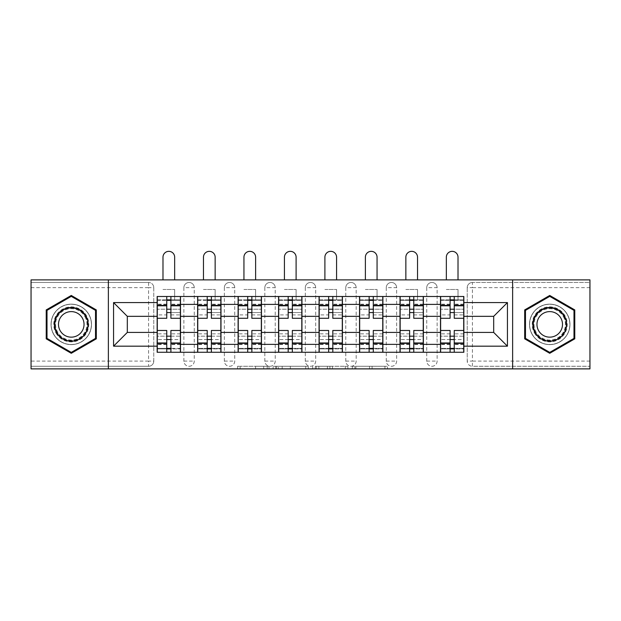 <?xml version="1.0" encoding="UTF-8"?>
<svg xmlns="http://www.w3.org/2000/svg" width="621" height="621" viewBox="0 0 621 621"><rect width="100%" height="100%" fill="white"/><g stroke="black" fill="none" stroke-linecap="round" stroke-linejoin="round"><path stroke-width="0.47" stroke-dasharray="3.1 2.33" d="M268.986 368.882L240.141 368.882L268.986 368.882L268.986 366.281L255.549 366.281L255.549 368.882L255.549 366.281L268.986 366.281L268.986 368.882L268.986 366.281L255.549 366.281L255.549 368.882L255.549 366.281L268.986 366.281L240.141 366.281L268.986 366.281M426.743 287.663A5.193 5.193 0 0 1 431.929 282.477A5.193 5.193 0 0 1 437.122 287.663A5.193 5.193 0 0 0 431.929 282.477A5.193 5.193 0 0 0 426.743 287.663L426.743 361.096A5.193 5.193 0 0 0 431.929 366.281A5.193 5.193 0 0 0 437.122 361.096L437.122 287.663A5.193 5.193 0 0 0 431.929 282.477A5.193 5.193 0 0 0 426.743 287.663L426.743 361.096A5.193 5.193 0 0 0 431.929 366.281A5.193 5.193 0 0 0 437.122 361.096L437.122 287.663L426.743 287.663M386.262 287.663A5.193 5.193 0 0 1 391.455 282.477A5.193 5.193 0 0 1 396.64 287.663A5.193 5.193 0 0 0 391.455 282.477A5.193 5.193 0 0 0 386.262 287.663L386.262 361.096A5.193 5.193 0 0 0 391.455 366.281A5.193 5.193 0 0 0 396.64 361.096L396.64 287.663A5.193 5.193 0 0 0 391.455 282.477A5.193 5.193 0 0 0 386.262 287.663L386.262 361.096A5.193 5.193 0 0 0 391.455 366.281A5.193 5.193 0 0 0 396.64 361.096L396.64 287.663L386.262 287.663M345.788 287.663A5.193 5.193 0 0 1 350.974 282.477A5.193 5.193 0 0 1 356.167 287.663A5.193 5.193 0 0 0 350.974 282.477A5.193 5.193 0 0 0 345.788 287.663L345.788 361.096A5.193 5.193 0 0 0 350.974 366.281A5.193 5.193 0 0 0 356.167 361.096L356.167 287.663A5.193 5.193 0 0 0 350.974 282.477A5.193 5.193 0 0 0 345.788 287.663L345.788 361.096A5.193 5.193 0 0 0 350.974 366.281A5.193 5.193 0 0 0 356.167 361.096L356.167 287.663L345.788 287.663M305.307 287.663A5.193 5.193 0 0 1 310.5 282.477A5.193 5.193 0 0 1 315.693 287.663A5.193 5.193 0 0 0 310.5 282.477A5.193 5.193 0 0 0 305.307 287.663L305.307 361.096A5.193 5.193 0 0 0 310.5 366.281A5.193 5.193 0 0 0 315.693 361.096L315.693 287.663A5.193 5.193 0 0 0 310.5 282.477A5.193 5.193 0 0 0 305.307 287.663L305.307 361.096A5.193 5.193 0 0 0 310.5 366.281A5.193 5.193 0 0 0 315.693 361.096L315.693 287.663L305.307 287.663M264.833 287.663A5.193 5.193 0 0 1 270.026 282.477A5.193 5.193 0 0 1 275.212 287.663A5.193 5.193 0 0 0 270.026 282.477A5.193 5.193 0 0 0 264.833 287.663L264.833 361.096A5.193 5.193 0 0 0 270.026 366.281A5.193 5.193 0 0 0 275.212 361.096L275.212 287.663A5.193 5.193 0 0 0 270.026 282.477A5.193 5.193 0 0 0 264.833 287.663L264.833 361.096A5.193 5.193 0 0 0 270.026 366.281A5.193 5.193 0 0 0 275.212 361.096L275.212 287.663L264.833 287.663M224.36 287.663A5.193 5.193 0 0 1 229.545 282.477A5.193 5.193 0 0 1 234.738 287.663A5.193 5.193 0 0 0 229.545 282.477A5.193 5.193 0 0 0 224.36 287.663L224.36 361.096A5.193 5.193 0 0 0 229.545 366.281A5.193 5.193 0 0 0 234.738 361.096L234.738 287.663A5.193 5.193 0 0 0 229.545 282.477A5.193 5.193 0 0 0 224.36 287.663L224.36 361.096A5.193 5.193 0 0 0 229.545 366.281A5.193 5.193 0 0 0 234.738 361.096L234.738 287.663L224.36 287.663M183.878 287.663A5.193 5.193 0 0 1 189.071 282.477A5.193 5.193 0 0 1 194.257 287.663A5.193 5.193 0 0 0 189.071 282.477A5.193 5.193 0 0 0 183.878 287.663L183.878 361.096A5.193 5.193 0 0 0 189.071 366.281A5.193 5.193 0 0 0 194.257 361.096L194.257 287.663A5.193 5.193 0 0 0 189.071 282.477A5.193 5.193 0 0 0 183.878 287.663L183.878 361.096A5.193 5.193 0 0 0 189.071 366.281A5.193 5.193 0 0 0 194.257 361.096L194.257 287.663L183.878 287.663M71.268 344.616A20.237 20.237 0 0 1 51.031 324.379A20.237 20.237 0 0 1 71.268 304.143A20.237 20.237 0 0 1 91.504 324.379A20.237 20.237 0 0 1 71.268 344.616A20.237 20.237 0 0 1 51.031 324.379A20.237 20.237 0 0 1 71.268 304.143A20.237 20.237 0 0 1 91.504 324.379A20.237 20.237 0 0 1 71.268 344.616M549.732 344.616A20.237 20.237 0 0 1 529.496 324.379A20.237 20.237 0 0 1 549.732 304.143A20.237 20.237 0 0 1 569.969 324.379A20.237 20.237 0 0 1 549.732 344.616A20.237 20.237 0 0 1 529.496 324.379A20.237 20.237 0 0 1 549.732 304.143A20.237 20.237 0 0 1 569.969 324.379A20.237 20.237 0 0 1 549.732 344.616M384.935 368.882L354.878 368.882L384.935 368.882L384.935 366.281L372.072 366.281L387.481 366.281L387.481 368.882L387.481 366.281L354.878 366.281L387.481 366.281L387.481 368.882L387.481 366.281L384.935 366.281L384.935 368.882M369.526 368.882L355.895 368.882L369.526 368.882L369.526 366.281L372.072 366.281L369.526 366.281L369.526 368.882L369.526 366.281L355.895 366.281L355.895 368.882L355.895 366.281L369.526 366.281L369.526 368.882M352.332 368.882L354.878 368.882L352.332 368.882L352.332 366.281L354.878 366.281L352.332 366.281L352.332 368.882M237.595 368.882L240.141 368.882L237.595 368.882L237.595 366.281L240.141 366.281L237.595 366.281L237.595 368.882M589.95 361.096L472.41 361.096L472.41 366.281L589.95 366.281L589.95 368.882L31.05 368.882L31.05 366.281L148.59 366.281A5.193 5.193 0 0 0 153.783 361.096L153.783 287.663A5.193 5.193 0 0 0 148.59 282.477A5.193 5.193 0 0 1 153.783 287.663A5.193 5.193 0 0 0 148.59 282.477L31.05 282.477L31.05 279.877L589.95 279.877L589.95 282.477L472.41 282.477A5.193 5.193 0 0 0 467.217 287.663L467.217 361.096A5.193 5.193 0 0 0 472.41 366.281A5.193 5.193 0 0 1 467.217 361.096A5.193 5.193 0 0 0 472.41 366.281L589.95 366.281L589.95 282.477L472.41 282.477A5.193 5.193 0 0 0 467.217 287.663L467.217 361.096L472.41 361.096L472.41 287.663L589.95 287.663M308.272 368.882L305.726 368.882L308.272 368.882L308.272 366.281L308.272 368.882M275.67 368.882L305.726 368.882L273.124 368.882L275.67 368.882L275.67 366.281L308.272 366.281L273.124 366.281L273.124 368.882L273.124 366.281L275.67 366.281L275.67 368.882M315.274 368.882L347.876 368.882L312.728 368.882L315.274 368.882L315.274 366.281L347.876 366.281L347.876 368.882L347.876 366.281L332.468 366.281L332.468 368.882M153.783 361.096L153.783 287.663L148.59 287.663L148.59 361.096L31.05 361.096L31.05 366.281L148.59 366.281A5.193 5.193 0 0 0 153.783 361.096A5.193 5.193 0 0 1 148.59 366.281L148.59 361.096L153.783 361.096M31.05 287.663L148.59 287.663L148.59 282.477L31.05 282.477L31.05 361.096M440.499 296.489L463.848 296.489L463.848 300.378L440.499 300.378L440.499 296.489L423.367 296.489L423.367 300.378L400.017 300.378L400.017 296.489L382.893 296.489L382.893 300.378L359.543 300.378L359.543 296.489L342.412 296.489L342.412 300.378L319.062 300.378L319.062 296.489L301.938 296.489L301.938 300.378L278.588 300.378L278.588 296.489L261.457 296.489L261.457 300.378L238.107 300.378L238.107 296.489L220.983 296.489L220.983 300.378L197.633 300.378L197.633 296.489L180.501 296.489L180.501 300.378L157.152 300.378L157.152 348.381L180.501 348.381L180.501 300.378M180.501 348.381L180.501 352.27L197.633 352.27L197.633 348.381L220.983 348.381L220.983 300.378M197.633 300.378L197.633 348.381M220.983 348.381L220.983 352.27L238.107 352.27L238.107 348.381L261.457 348.381L261.457 300.378M238.107 300.378L238.107 348.381M261.457 348.381L261.457 352.27L278.588 352.27L278.588 348.381L301.938 348.381L301.938 300.378M278.588 300.378L278.588 348.381M301.938 348.381L301.938 352.27L319.062 352.27L319.062 348.381L342.412 348.381L342.412 300.378M319.062 300.378L319.062 348.381M342.412 348.381L342.412 352.27L359.543 352.27L359.543 348.381L382.893 348.381L382.893 300.378M359.543 300.378L359.543 348.381M382.893 348.381L382.893 352.27L400.017 352.27L400.017 348.381L423.367 348.381L423.367 300.378M400.017 300.378L400.017 348.381M423.367 348.381L423.367 352.27L440.499 352.27L440.499 348.381L463.848 348.381L463.848 300.378M440.499 300.378L440.499 348.381M423.367 332.421L440.499 332.421M382.893 332.421L400.017 332.421M342.412 332.421L359.543 332.421M301.938 332.421L319.062 332.421M261.457 332.421L278.588 332.421M220.983 332.421L238.107 332.421M180.501 332.421L197.633 332.421M440.499 316.337L423.367 316.337M400.017 316.337L382.893 316.337M359.543 316.337L342.412 316.337M319.062 316.337L301.938 316.337M278.588 316.337L261.457 316.337M238.107 316.337L220.983 316.337M197.633 316.337L180.501 316.337M157.152 316.337L127.313 316.337L127.313 332.421L157.152 332.421M108.372 368.882L108.372 279.877M512.628 368.882L512.628 279.877M463.848 332.421L493.687 332.421L493.687 316.337L463.848 316.337M180.501 352.27L157.152 352.27L157.152 348.381M157.152 300.378L157.152 296.489L180.501 296.489M197.633 296.489L220.983 296.489M238.107 296.489L261.457 296.489M278.588 296.489L301.938 296.489M319.062 296.489L342.412 296.489M359.543 296.489L382.893 296.489M400.017 296.489L423.367 296.489M463.848 348.381L463.848 352.27L440.499 352.27M423.367 352.27L400.017 352.27M382.893 352.27L359.543 352.27M342.412 352.27L319.062 352.27M301.938 352.27L278.588 352.27M261.457 352.27L238.107 352.27M220.983 352.27L197.633 352.27M180.377 348.381L170.907 348.381M166.754 348.381L157.284 348.381M157.284 300.378L166.754 300.378M170.907 300.378L180.377 300.378M437.122 361.096A5.193 5.193 0 0 1 431.929 366.281A5.193 5.193 0 0 1 426.743 361.096L437.122 361.096M396.64 361.096A5.193 5.193 0 0 1 391.455 366.281A5.193 5.193 0 0 1 386.262 361.096L396.64 361.096M356.167 361.096A5.193 5.193 0 0 1 350.974 366.281A5.193 5.193 0 0 1 345.788 361.096L356.167 361.096M315.693 361.096A5.193 5.193 0 0 1 310.5 366.281A5.193 5.193 0 0 1 305.307 361.096L315.693 361.096M275.212 361.096A5.193 5.193 0 0 1 270.026 366.281A5.193 5.193 0 0 1 264.833 361.096L275.212 361.096M234.738 361.096A5.193 5.193 0 0 1 229.545 366.281A5.193 5.193 0 0 1 224.36 361.096L234.738 361.096M194.257 361.096A5.193 5.193 0 0 1 189.071 366.281A5.193 5.193 0 0 1 183.878 361.096L194.257 361.096M220.851 348.381L211.381 348.381M207.228 348.381L197.757 348.381M197.757 300.378L207.228 300.378M211.381 300.378L220.851 300.378M261.332 348.381L251.862 348.381M247.709 348.381L238.239 348.381M238.239 300.378L247.709 300.378M251.862 300.378L261.332 300.378M301.806 348.381L292.336 348.381M288.183 348.381L278.713 348.381M278.713 300.378L288.183 300.378M292.336 300.378L301.806 300.378M342.287 348.381L332.817 348.381M328.664 348.381L319.194 348.381M319.194 300.378L328.664 300.378M332.817 300.378L342.287 300.378M382.761 348.381L373.291 348.381M369.138 348.381L359.668 348.381M359.668 300.378L369.138 300.378M373.291 300.378L382.761 300.378M423.243 348.381L413.772 348.381M409.619 348.381L400.149 348.381M400.149 300.378L409.619 300.378M413.772 300.378L423.243 300.378M463.716 348.381L454.246 348.381M450.093 348.381L440.623 348.381M440.623 300.378L450.093 300.378M454.246 300.378L463.716 300.378M96.309 309.926L71.268 295.464L46.226 309.926L46.226 338.833L71.268 353.295L96.309 338.833L96.309 309.926M574.774 309.926L549.732 295.464L524.691 309.926L524.691 338.833L549.732 353.295L574.774 338.833L574.774 309.926M278.472 368.882L282.167 368.882L278.472 368.882L278.472 366.281L276.687 366.281L276.687 368.882L276.687 366.281L282.167 366.281L278.472 366.281L278.472 368.882M282.167 368.882L290.317 368.882L282.167 368.882L282.167 366.281L290.317 366.281L290.317 368.882L290.317 366.281L282.167 366.281L282.167 368.882M315.274 366.281L329.922 366.281L329.922 368.882L329.922 366.281L327.376 366.281L329.922 366.281L329.922 368.882L329.922 366.281L332.468 366.281M316.291 366.281L316.291 368.882L316.291 366.281M312.728 366.281L312.728 368.882L312.728 366.281M170.907 314.909L180.377 314.909L180.377 299.858L174.664 299.858L174.664 296.489L180.377 296.489L180.377 299.858L170.907 299.858L170.907 314.909L170.907 309.204L180.377 309.204L157.284 309.204L157.284 352.27L170.907 352.27L170.907 348.901L180.377 348.901L157.284 348.901L166.754 348.901L166.754 333.85L166.754 339.555L157.284 339.555L180.377 339.555L180.377 333.85L180.377 352.27L170.907 352.27M166.754 318.286L166.754 312.573L180.377 312.573L180.377 318.286L180.377 312.573L170.907 312.573L170.907 318.286M166.754 314.909L166.754 299.858L157.284 299.858L157.284 314.909L157.284 309.204L166.754 309.204L166.754 314.909L157.284 314.909M157.284 312.573L157.284 318.286L157.284 312.573M162.989 279.877L162.989 257.179A5.837 5.837 0 0 1 168.827 251.342A5.837 5.837 0 0 1 174.664 257.179L174.664 279.877M180.377 296.489L157.284 296.489L157.284 299.858L174.664 299.858L174.664 289.479L174.664 296.489L157.284 296.489M170.907 330.481L170.907 336.186L180.377 336.186L180.377 330.481L180.377 336.186L157.284 336.186L157.284 330.481L157.284 336.186L166.754 336.186L166.754 330.481M180.377 352.27L157.284 352.27M180.377 314.909L180.377 339.555L170.907 339.555L170.907 333.85L170.907 348.901M170.907 299.858L170.907 296.489M166.754 296.489L166.754 299.858M170.907 312.573L170.907 309.204M166.754 309.204L166.754 312.573M166.754 348.901L166.754 352.27M166.754 336.186L166.754 339.555M170.907 339.555L170.907 336.186M56.1 333.135A17.512 17.512 0 0 0 80.024 339.547A17.512 17.512 0 0 0 86.435 315.623A17.512 17.512 0 0 0 62.511 309.211A17.512 17.512 0 0 0 56.1 333.135M85.31 316.268A16.216 16.216 0 0 1 79.379 338.422A16.216 16.216 0 0 1 57.225 332.491A16.216 16.216 0 0 0 79.379 338.422A16.216 16.216 0 0 0 85.31 316.268A16.216 16.216 0 0 0 63.156 310.337A16.216 16.216 0 0 0 57.225 332.491A16.216 16.216 0 0 1 63.156 310.337A16.216 16.216 0 0 1 85.31 316.268A16.216 16.216 0 0 0 63.156 310.337A16.216 16.216 0 0 0 57.225 332.491M60.206 330.768A12.769 12.769 0 0 0 77.656 335.441A12.769 12.769 0 0 0 82.329 317.999A12.769 12.769 0 0 0 64.887 313.318A12.769 12.769 0 0 0 60.206 330.768M53.856 334.432A20.113 20.113 0 0 1 61.215 306.968A20.113 20.113 0 0 1 88.687 314.327A20.113 20.113 0 0 1 81.32 341.798A20.113 20.113 0 0 1 53.856 334.432A20.113 20.113 0 0 1 61.215 306.968A20.113 20.113 0 0 1 88.687 314.327A20.113 20.113 0 0 1 81.32 341.798A20.113 20.113 0 0 1 53.856 334.432M71.268 296.364L95.525 310.376L95.525 338.383L71.268 352.394L47.01 338.383L47.01 310.376L71.268 296.364M534.565 333.135A17.512 17.512 0 0 0 558.489 339.547A17.512 17.512 0 0 0 564.9 315.623A17.512 17.512 0 0 0 540.976 309.211A17.512 17.512 0 0 0 534.565 333.135M563.775 316.268A16.216 16.216 0 0 1 557.844 338.422A16.216 16.216 0 0 1 535.69 332.491A16.216 16.216 0 0 0 557.844 338.422A16.216 16.216 0 0 0 563.775 316.268A16.216 16.216 0 0 0 541.621 310.337A16.216 16.216 0 0 0 535.69 332.491A16.216 16.216 0 0 1 541.621 310.337A16.216 16.216 0 0 1 563.775 316.268A16.216 16.216 0 0 0 541.621 310.337A16.216 16.216 0 0 0 535.69 332.491M538.671 330.768A12.769 12.769 0 0 0 556.113 335.441A12.769 12.769 0 0 0 560.794 317.999A12.769 12.769 0 0 0 543.344 313.318A12.769 12.769 0 0 0 538.671 330.768M532.313 334.432A20.113 20.113 0 0 1 539.68 306.968A20.113 20.113 0 0 1 567.144 314.327A20.113 20.113 0 0 1 559.785 341.798A20.113 20.113 0 0 1 532.313 334.432A20.113 20.113 0 0 1 539.68 306.968A20.113 20.113 0 0 1 567.144 314.327A20.113 20.113 0 0 1 559.785 341.798A20.113 20.113 0 0 1 532.313 334.432M549.732 296.364L573.99 310.376L573.99 338.383L549.732 352.394L525.475 338.383L525.475 310.376L549.732 296.364M211.381 314.909L220.851 314.909L220.851 299.858L215.145 299.858L215.145 296.489L220.851 296.489L220.851 299.858L211.381 299.858L211.381 314.909L211.381 309.204L220.851 309.204L197.757 309.204L197.757 352.27L211.381 352.27L211.381 348.901L220.851 348.901L197.757 348.901L207.228 348.901L207.228 333.85L207.228 339.555L197.757 339.555L220.851 339.555L220.851 333.85L220.851 352.27L211.381 352.27M207.228 318.286L207.228 312.573L220.851 312.573L220.851 318.286L220.851 312.573L211.381 312.573L211.381 318.286M207.228 314.909L207.228 299.858L197.757 299.858L197.757 314.909L197.757 309.204L207.228 309.204L207.228 314.909L197.757 314.909M197.757 312.573L197.757 318.286L197.757 312.573M203.471 279.877L203.471 257.179A5.837 5.837 0 0 1 209.308 251.342A5.837 5.837 0 0 1 215.145 257.179L215.145 279.877M220.851 296.489L197.757 296.489L197.757 299.858L215.145 299.858L215.145 289.479L215.145 296.489L197.757 296.489M211.381 330.481L211.381 336.186L220.851 336.186L220.851 330.481L220.851 336.186L197.757 336.186L197.757 330.481L197.757 336.186L207.228 336.186L207.228 330.481M220.851 352.27L197.757 352.27M220.851 314.909L220.851 339.555L211.381 339.555L211.381 333.85L211.381 348.901M211.381 299.858L211.381 296.489M207.228 296.489L207.228 299.858M211.381 312.573L211.381 309.204M207.228 309.204L207.228 312.573M207.228 348.901L207.228 352.27M207.228 336.186L207.228 339.555M211.381 339.555L211.381 336.186M251.862 314.909L261.332 314.909L261.332 299.858L255.619 299.858L255.619 296.489L261.332 296.489L261.332 299.858L251.862 299.858L251.862 314.909L251.862 309.204L261.332 309.204L238.239 309.204L238.239 352.27L251.862 352.27L251.862 348.901L261.332 348.901L238.239 348.901L247.709 348.901L247.709 333.85L247.709 339.555L238.239 339.555L261.332 339.555L261.332 333.85L261.332 352.27L251.862 352.27M247.709 318.286L247.709 312.573L261.332 312.573L261.332 318.286L261.332 312.573L251.862 312.573L251.862 318.286M247.709 314.909L247.709 299.858L238.239 299.858L238.239 314.909L238.239 309.204L247.709 309.204L247.709 314.909L238.239 314.909M238.239 312.573L238.239 318.286L238.239 312.573M243.944 279.877L243.944 257.179A5.837 5.837 0 0 1 249.782 251.342A5.837 5.837 0 0 1 255.619 257.179L255.619 279.877M261.332 296.489L238.239 296.489L238.239 299.858L255.619 299.858L255.619 289.479L255.619 296.489L238.239 296.489M251.862 330.481L251.862 336.186L261.332 336.186L261.332 330.481L261.332 336.186L238.239 336.186L238.239 330.481L238.239 336.186L247.709 336.186L247.709 330.481M261.332 352.27L238.239 352.27M261.332 314.909L261.332 339.555L251.862 339.555L251.862 333.85L251.862 348.901M251.862 299.858L251.862 296.489M247.709 296.489L247.709 299.858M251.862 312.573L251.862 309.204M247.709 309.204L247.709 312.573M247.709 348.901L247.709 352.27M247.709 336.186L247.709 339.555M251.862 339.555L251.862 336.186M292.336 314.909L301.806 314.909L301.806 299.858L296.101 299.858L296.101 296.489L301.806 296.489L301.806 299.858L292.336 299.858L292.336 314.909L292.336 309.204L301.806 309.204L278.713 309.204L278.713 352.27L292.336 352.27L292.336 348.901L301.806 348.901L278.713 348.901L288.183 348.901L288.183 333.85L288.183 339.555L278.713 339.555L301.806 339.555L301.806 333.85L301.806 352.27L292.336 352.27M288.183 318.286L288.183 312.573L301.806 312.573L301.806 318.286L301.806 312.573L292.336 312.573L292.336 318.286M288.183 314.909L288.183 299.858L278.713 299.858L278.713 314.909L278.713 309.204L288.183 309.204L288.183 314.909L278.713 314.909M278.713 312.573L278.713 318.286L278.713 312.573M284.426 279.877L284.426 257.179A5.837 5.837 0 0 1 290.263 251.342A5.837 5.837 0 0 1 296.101 257.179L296.101 279.877M301.806 296.489L278.713 296.489L278.713 299.858L296.101 299.858L296.101 289.479L296.101 296.489L278.713 296.489M292.336 330.481L292.336 336.186L301.806 336.186L301.806 330.481L301.806 336.186L278.713 336.186L278.713 330.481L278.713 336.186L288.183 336.186L288.183 330.481M301.806 352.27L278.713 352.27M301.806 314.909L301.806 339.555L292.336 339.555L292.336 333.85L292.336 348.901M292.336 299.858L292.336 296.489M288.183 296.489L288.183 299.858M292.336 312.573L292.336 309.204M288.183 309.204L288.183 312.573M288.183 348.901L288.183 352.27M288.183 336.186L288.183 339.555M292.336 339.555L292.336 336.186M332.817 314.909L342.287 314.909L342.287 299.858L336.574 299.858L336.574 296.489L342.287 296.489L342.287 299.858L332.817 299.858L332.817 314.909L332.817 309.204L342.287 309.204L319.194 309.204L319.194 352.27L332.817 352.27L332.817 348.901L342.287 348.901L319.194 348.901L328.664 348.901L328.664 333.85L328.664 339.555L319.194 339.555L342.287 339.555L342.287 333.85L342.287 352.27L332.817 352.27M328.664 318.286L328.664 312.573L342.287 312.573L342.287 318.286L342.287 312.573L332.817 312.573L332.817 318.286M328.664 314.909L328.664 299.858L319.194 299.858L319.194 314.909L319.194 309.204L328.664 309.204L328.664 314.909L319.194 314.909M319.194 312.573L319.194 318.286L319.194 312.573M324.899 279.877L324.899 257.179A5.837 5.837 0 0 1 330.737 251.342A5.837 5.837 0 0 1 336.574 257.179L336.574 279.877M342.287 296.489L319.194 296.489L319.194 299.858L336.574 299.858L336.574 289.479L336.574 296.489L319.194 296.489M332.817 330.481L332.817 336.186L342.287 336.186L342.287 330.481L342.287 336.186L319.194 336.186L319.194 330.481L319.194 336.186L328.664 336.186L328.664 330.481M342.287 352.27L319.194 352.27M342.287 314.909L342.287 339.555L332.817 339.555L332.817 333.85L332.817 348.901M332.817 299.858L332.817 296.489M328.664 296.489L328.664 299.858M332.817 312.573L332.817 309.204M328.664 309.204L328.664 312.573M328.664 348.901L328.664 352.27M328.664 336.186L328.664 339.555M332.817 339.555L332.817 336.186M373.291 314.909L382.761 314.909L382.761 299.858L377.056 299.858L377.056 296.489L382.761 296.489L382.761 299.858L373.291 299.858L373.291 314.909L373.291 309.204L382.761 309.204L359.668 309.204L359.668 352.27L373.291 352.27L373.291 348.901L382.761 348.901L359.668 348.901L369.138 348.901L369.138 333.85L369.138 339.555L359.668 339.555L382.761 339.555L382.761 333.85L382.761 352.27L373.291 352.27M369.138 318.286L369.138 312.573L382.761 312.573L382.761 318.286L382.761 312.573L373.291 312.573L373.291 318.286M369.138 314.909L369.138 299.858L359.668 299.858L359.668 314.909L359.668 309.204L369.138 309.204L369.138 314.909L359.668 314.909M359.668 312.573L359.668 318.286L359.668 312.573M365.381 279.877L365.381 257.179A5.837 5.837 0 0 1 371.218 251.342A5.837 5.837 0 0 1 377.056 257.179L377.056 279.877M382.761 296.489L359.668 296.489L359.668 299.858L377.056 299.858L377.056 289.479L377.056 296.489L359.668 296.489M373.291 330.481L373.291 336.186L382.761 336.186L382.761 330.481L382.761 336.186L359.668 336.186L359.668 330.481L359.668 336.186L369.138 336.186L369.138 330.481M382.761 352.27L359.668 352.27M382.761 314.909L382.761 339.555L373.291 339.555L373.291 333.85L373.291 348.901M373.291 299.858L373.291 296.489M369.138 296.489L369.138 299.858M373.291 312.573L373.291 309.204M369.138 309.204L369.138 312.573M369.138 348.901L369.138 352.27M369.138 336.186L369.138 339.555M373.291 339.555L373.291 336.186M413.772 314.909L423.243 314.909L423.243 299.858L417.529 299.858L417.529 296.489L423.243 296.489L423.243 299.858L413.772 299.858L413.772 314.909L413.772 309.204L423.243 309.204L400.149 309.204L400.149 352.27L413.772 352.27L413.772 348.901L423.243 348.901L400.149 348.901L409.619 348.901L409.619 333.85L409.619 339.555L400.149 339.555L423.243 339.555L423.243 333.85L423.243 352.27L413.772 352.27M409.619 318.286L409.619 312.573L423.243 312.573L423.243 318.286L423.243 312.573L413.772 312.573L413.772 318.286M409.619 314.909L409.619 299.858L400.149 299.858L400.149 314.909L400.149 309.204L409.619 309.204L409.619 314.909L400.149 314.909M400.149 312.573L400.149 318.286L400.149 312.573M405.855 279.877L405.855 257.179A5.837 5.837 0 0 1 411.692 251.342A5.837 5.837 0 0 1 417.529 257.179L417.529 279.877M423.243 296.489L400.149 296.489L400.149 299.858L417.529 299.858L417.529 289.479L417.529 296.489L400.149 296.489M413.772 330.481L413.772 336.186L423.243 336.186L423.243 330.481L423.243 336.186L400.149 336.186L400.149 330.481L400.149 336.186L409.619 336.186L409.619 330.481M423.243 352.27L400.149 352.27M423.243 314.909L423.243 339.555L413.772 339.555L413.772 333.85L413.772 348.901M413.772 299.858L413.772 296.489M409.619 296.489L409.619 299.858M413.772 312.573L413.772 309.204M409.619 309.204L409.619 312.573M409.619 348.901L409.619 352.27M409.619 336.186L409.619 339.555M413.772 339.555L413.772 336.186M454.246 314.909L463.716 314.909L463.716 299.858L458.011 299.858L458.011 296.489L463.716 296.489L463.716 299.858L454.246 299.858L454.246 314.909L454.246 309.204L463.716 309.204L440.623 309.204L440.623 352.27L454.246 352.27L454.246 348.901L463.716 348.901L440.623 348.901L450.093 348.901L450.093 333.85L450.093 339.555L440.623 339.555L463.716 339.555L463.716 333.85L463.716 352.27L454.246 352.27M450.093 318.286L450.093 312.573L463.716 312.573L463.716 318.286L463.716 312.573L454.246 312.573L454.246 318.286M450.093 314.909L450.093 299.858L440.623 299.858L440.623 314.909L440.623 309.204L450.093 309.204L450.093 314.909L440.623 314.909M440.623 312.573L440.623 318.286L440.623 312.573M446.336 279.877L446.336 257.179A5.837 5.837 0 0 1 452.173 251.342A5.837 5.837 0 0 1 458.011 257.179L458.011 279.877M463.716 296.489L440.623 296.489L440.623 299.858L458.011 299.858L458.011 289.479L458.011 296.489L440.623 296.489M454.246 330.481L454.246 336.186L463.716 336.186L463.716 330.481L463.716 336.186L440.623 336.186L440.623 330.481L440.623 336.186L450.093 336.186L450.093 330.481M463.716 352.27L440.623 352.27M463.716 314.909L463.716 339.555L454.246 339.555L454.246 333.85L454.246 348.901M454.246 299.858L454.246 296.489M450.093 296.489L450.093 299.858M454.246 312.573L454.246 309.204M450.093 309.204L450.093 312.573M450.093 348.901L450.093 352.27M450.093 336.186L450.093 339.555M454.246 339.555L454.246 336.186M267.201 366.281L267.201 368.882L267.201 366.281M472.41 282.477A5.193 5.193 0 0 0 467.217 287.663L472.41 287.663L472.41 282.477M263.7 366.281L263.7 368.882L263.7 366.281M240.141 366.281L240.141 368.882L240.141 366.281M305.726 366.281L305.726 368.882L305.726 366.281M345.33 366.281L345.33 368.882L345.33 366.281M327.376 366.281L327.376 368.882L327.376 366.281M318.845 366.281L318.845 368.882L318.845 366.281M372.072 366.281L372.072 368.882L372.072 366.281M354.878 366.281L354.878 368.882L354.878 366.281M180.377 304.546L170.907 304.546M166.754 304.546L157.284 304.546M166.754 344.554L157.284 344.554M166.754 344.213L157.284 344.213M166.754 304.205L157.284 304.205M180.377 344.554L170.907 344.554M180.377 344.213L170.907 344.213M180.377 304.205L170.907 304.205M162.989 289.479L174.664 289.479L162.989 289.479M84.852 316.539A15.688 15.688 0 0 1 79.108 337.964A15.688 15.688 0 0 1 57.683 332.219A15.688 15.688 0 0 1 63.427 310.795A15.688 15.688 0 0 1 84.852 316.539M563.317 316.539A15.688 15.688 0 0 1 557.573 337.964A15.688 15.688 0 0 1 536.148 332.219A15.688 15.688 0 0 1 541.892 310.795A15.688 15.688 0 0 1 563.317 316.539M220.851 304.546L211.381 304.546M207.228 304.546L197.757 304.546M207.228 344.554L197.757 344.554M207.228 344.213L197.757 344.213M207.228 304.205L197.757 304.205M220.851 344.554L211.381 344.554M220.851 344.213L211.381 344.213M220.851 304.205L211.381 304.205M203.471 289.479L215.145 289.479L203.471 289.479M261.332 304.546L251.862 304.546M247.709 304.546L238.239 304.546M247.709 344.554L238.239 344.554M247.709 344.213L238.239 344.213M247.709 304.205L238.239 304.205M261.332 344.554L251.862 344.554M261.332 344.213L251.862 344.213M261.332 304.205L251.862 304.205M243.944 289.479L255.619 289.479L243.944 289.479M301.806 304.546L292.336 304.546M288.183 304.546L278.713 304.546M288.183 344.554L278.713 344.554M288.183 344.213L278.713 344.213M288.183 304.205L278.713 304.205M301.806 344.554L292.336 344.554M301.806 344.213L292.336 344.213M301.806 304.205L292.336 304.205M284.426 289.479L296.101 289.479L284.426 289.479M342.287 304.546L332.817 304.546M328.664 304.546L319.194 304.546M328.664 344.554L319.194 344.554M328.664 344.213L319.194 344.213M328.664 304.205L319.194 304.205M342.287 344.554L332.817 344.554M342.287 344.213L332.817 344.213M342.287 304.205L332.817 304.205M324.899 289.479L336.574 289.479L324.899 289.479M382.761 304.546L373.291 304.546M369.138 304.546L359.668 304.546M369.138 344.554L359.668 344.554M369.138 344.213L359.668 344.213M369.138 304.205L359.668 304.205M382.761 344.554L373.291 344.554M382.761 344.213L373.291 344.213M382.761 304.205L373.291 304.205M365.381 289.479L377.056 289.479L365.381 289.479M423.243 304.546L413.772 304.546M409.619 304.546L400.149 304.546M409.619 344.554L400.149 344.554M409.619 344.213L400.149 344.213M409.619 304.205L400.149 304.205M423.243 344.554L413.772 344.554M423.243 344.213L413.772 344.213M423.243 304.205L413.772 304.205M405.855 289.479L417.529 289.479L405.855 289.479M463.716 304.546L454.246 304.546M450.093 304.546L440.623 304.546M450.093 344.554L440.623 344.554M450.093 344.213L440.623 344.213M450.093 304.205L440.623 304.205M463.716 344.554L454.246 344.554M463.716 344.213L454.246 344.213M463.716 304.205L454.246 304.205M446.336 289.479L458.011 289.479L446.336 289.479M166.754 333.85L157.284 333.85M180.377 333.85L170.907 333.85M207.228 333.85L197.757 333.85M220.851 333.85L211.381 333.85M247.709 333.85L238.239 333.85M261.332 333.85L251.862 333.85M288.183 333.85L278.713 333.85M301.806 333.85L292.336 333.85M328.664 333.85L319.194 333.85M342.287 333.85L332.817 333.85M369.138 333.85L359.668 333.85M382.761 333.85L373.291 333.85M409.619 333.85L400.149 333.85M423.243 333.85L413.772 333.85M450.093 333.85L440.623 333.85M463.716 333.85L454.246 333.85"/><path stroke-width="0.93" d="M512.628 368.882L589.95 368.882L589.95 279.877L31.05 279.877L31.05 368.882L512.628 368.882L512.628 279.877M197.633 352.27L197.633 304.399L180.501 304.399L180.501 352.27M180.501 304.399L180.501 296.489M197.633 304.399L197.633 296.489M220.983 296.489L220.983 352.27M238.107 352.27L238.107 296.489M261.457 296.489L261.457 352.27M278.588 352.27L278.588 296.489M301.938 296.489L301.938 352.27M319.062 352.27L319.062 296.489M342.412 296.489L342.412 352.27M359.543 352.27L359.543 296.489M382.893 296.489L382.893 352.27M400.017 352.27L400.017 296.489M423.367 296.489L423.367 352.27M440.499 352.27L440.499 296.489M440.499 332.421L423.367 332.421M400.017 332.421L382.893 332.421M359.543 332.421L342.412 332.421M319.062 332.421L301.938 332.421M278.588 332.421L261.457 332.421M238.107 332.421L220.983 332.421M197.633 332.421L180.501 332.421M440.499 316.337L423.367 316.337M400.017 316.337L382.893 316.337M359.543 316.337L342.412 316.337M319.062 316.337L301.938 316.337M278.588 316.337L261.457 316.337M238.107 316.337L220.983 316.337M197.633 316.337L180.501 316.337M127.313 332.421L157.152 332.421L157.152 316.337L127.313 316.337L127.313 332.421L113.565 346.176L113.565 302.582L157.152 302.582L157.152 316.337M463.848 316.337L463.848 332.421L493.687 332.421L493.687 316.337L463.848 316.337L463.848 296.489L157.152 296.489L157.152 302.582M463.848 302.582L507.435 302.582L507.435 346.176L463.848 346.176L463.848 332.421M157.152 332.421L157.152 352.27L463.848 352.27L463.848 346.176M157.152 346.176L113.565 346.176M108.372 368.882L108.372 279.877M96.309 309.926L71.268 295.464L46.226 309.926L46.226 338.833L71.268 353.295L96.309 338.833L96.309 309.926M574.774 309.926L549.732 295.464L524.691 309.926L524.691 338.833L549.732 353.295L574.774 338.833L574.774 309.926M170.907 348.381L166.754 348.381M166.754 300.378L170.907 300.378M211.381 348.381L207.228 348.381M207.228 300.378L211.381 300.378M251.862 348.381L247.709 348.381M247.709 300.378L251.862 300.378M292.336 348.381L288.183 348.381M288.183 300.378L292.336 300.378M332.817 348.381L328.664 348.381M328.664 300.378L332.817 300.378M373.291 348.381L369.138 348.381M369.138 300.378L373.291 300.378M413.772 348.381L409.619 348.381M409.619 300.378L413.772 300.378M454.246 348.381L450.093 348.381M450.093 300.378L454.246 300.378M113.565 302.582L127.313 316.337M493.687 332.421L507.435 346.176M493.687 316.337L507.435 302.582M180.377 352.27L180.377 318.286L170.907 318.286L170.907 296.489M166.754 296.489L166.754 318.286L157.284 318.286L157.284 296.489M174.664 279.877L174.664 257.179A5.837 5.837 0 0 0 168.827 251.342A5.837 5.837 0 0 0 162.989 257.179L162.989 279.877M180.377 318.286L180.377 296.489M157.284 352.27L157.284 330.481L166.754 330.481L166.754 352.27M170.907 352.27L170.907 330.481L180.377 330.481M166.754 312.573L170.907 312.573M157.284 330.481L157.284 318.286M170.907 336.186L166.754 336.186M170.907 348.901L166.754 348.901M166.754 339.555L170.907 339.555M170.907 309.204L166.754 309.204M166.754 299.858L170.907 299.858M56.658 332.809A16.868 16.868 0 0 0 79.698 338.988A16.868 16.868 0 0 0 85.877 315.949A16.868 16.868 0 0 0 62.837 309.77A16.868 16.868 0 0 0 56.658 332.809M60.206 330.768A12.769 12.769 0 0 0 77.656 335.441A12.769 12.769 0 0 0 82.329 317.999A12.769 12.769 0 0 0 64.887 313.318A12.769 12.769 0 0 0 60.206 330.768M71.268 296.364L95.525 310.376L95.525 338.383L71.268 352.394L47.01 338.383L47.01 310.376L71.268 296.364M535.123 332.809A16.868 16.868 0 0 0 558.163 338.988A16.868 16.868 0 0 0 564.342 315.949A16.868 16.868 0 0 0 541.302 309.77A16.868 16.868 0 0 0 535.123 332.809M538.671 330.768A12.769 12.769 0 0 0 556.113 335.441A12.769 12.769 0 0 0 560.794 317.999A12.769 12.769 0 0 0 543.344 313.318A12.769 12.769 0 0 0 538.671 330.768M549.732 296.364L573.99 310.376L573.99 338.383L549.732 352.394L525.475 338.383L525.475 310.376L549.732 296.364M220.851 352.27L220.851 318.286L211.381 318.286L211.381 296.489M207.228 296.489L207.228 318.286L197.757 318.286L197.757 296.489M215.145 279.877L215.145 257.179A5.837 5.837 0 0 0 209.308 251.342A5.837 5.837 0 0 0 203.471 257.179L203.471 279.877M220.851 318.286L220.851 296.489M197.757 352.27L197.757 330.481L207.228 330.481L207.228 352.27M211.381 352.27L211.381 330.481L220.851 330.481M207.228 312.573L211.381 312.573M197.757 330.481L197.757 318.286M211.381 336.186L207.228 336.186M211.381 348.901L207.228 348.901M207.228 339.555L211.381 339.555M211.381 309.204L207.228 309.204M207.228 299.858L211.381 299.858M261.332 352.27L261.332 318.286L251.862 318.286L251.862 296.489M247.709 296.489L247.709 318.286L238.239 318.286L238.239 296.489M255.619 279.877L255.619 257.179A5.837 5.837 0 0 0 249.782 251.342A5.837 5.837 0 0 0 243.944 257.179L243.944 279.877M261.332 318.286L261.332 296.489M238.239 352.27L238.239 330.481L247.709 330.481L247.709 352.27M251.862 352.27L251.862 330.481L261.332 330.481M247.709 312.573L251.862 312.573M238.239 330.481L238.239 318.286M251.862 336.186L247.709 336.186M251.862 348.901L247.709 348.901M247.709 339.555L251.862 339.555M251.862 309.204L247.709 309.204M247.709 299.858L251.862 299.858M301.806 352.27L301.806 318.286L292.336 318.286L292.336 296.489M288.183 296.489L288.183 318.286L278.713 318.286L278.713 296.489M296.101 279.877L296.101 257.179A5.837 5.837 0 0 0 290.263 251.342A5.837 5.837 0 0 0 284.426 257.179L284.426 279.877M301.806 318.286L301.806 296.489M278.713 352.27L278.713 330.481L288.183 330.481L288.183 352.27M292.336 352.27L292.336 330.481L301.806 330.481M288.183 312.573L292.336 312.573M278.713 330.481L278.713 318.286M292.336 336.186L288.183 336.186M292.336 348.901L288.183 348.901M288.183 339.555L292.336 339.555M292.336 309.204L288.183 309.204M288.183 299.858L292.336 299.858M342.287 352.27L342.287 318.286L332.817 318.286L332.817 296.489M328.664 296.489L328.664 318.286L319.194 318.286L319.194 296.489M336.574 279.877L336.574 257.179A5.837 5.837 0 0 0 330.737 251.342A5.837 5.837 0 0 0 324.899 257.179L324.899 279.877M342.287 318.286L342.287 296.489M319.194 352.27L319.194 330.481L328.664 330.481L328.664 352.27M332.817 352.27L332.817 330.481L342.287 330.481M328.664 312.573L332.817 312.573M319.194 330.481L319.194 318.286M332.817 336.186L328.664 336.186M332.817 348.901L328.664 348.901M328.664 339.555L332.817 339.555M332.817 309.204L328.664 309.204M328.664 299.858L332.817 299.858M382.761 352.27L382.761 318.286L373.291 318.286L373.291 296.489M369.138 296.489L369.138 318.286L359.668 318.286L359.668 296.489M377.056 279.877L377.056 257.179A5.837 5.837 0 0 0 371.218 251.342A5.837 5.837 0 0 0 365.381 257.179L365.381 279.877M382.761 318.286L382.761 296.489M359.668 352.27L359.668 330.481L369.138 330.481L369.138 352.27M373.291 352.27L373.291 330.481L382.761 330.481M369.138 312.573L373.291 312.573M359.668 330.481L359.668 318.286M373.291 336.186L369.138 336.186M373.291 348.901L369.138 348.901M369.138 339.555L373.291 339.555M373.291 309.204L369.138 309.204M369.138 299.858L373.291 299.858M423.243 352.27L423.243 318.286L413.772 318.286L413.772 296.489M409.619 296.489L409.619 318.286L400.149 318.286L400.149 296.489M417.529 279.877L417.529 257.179A5.837 5.837 0 0 0 411.692 251.342A5.837 5.837 0 0 0 405.855 257.179L405.855 279.877M423.243 318.286L423.243 296.489M400.149 352.27L400.149 330.481L409.619 330.481L409.619 352.27M413.772 352.27L413.772 330.481L423.243 330.481M409.619 312.573L413.772 312.573M400.149 330.481L400.149 318.286M413.772 336.186L409.619 336.186M413.772 348.901L409.619 348.901M409.619 339.555L413.772 339.555M413.772 309.204L409.619 309.204M409.619 299.858L413.772 299.858M463.716 352.27L463.716 318.286L454.246 318.286L454.246 296.489M450.093 296.489L450.093 318.286L440.623 318.286L440.623 296.489M458.011 279.877L458.011 257.179A5.837 5.837 0 0 0 452.173 251.342A5.837 5.837 0 0 0 446.336 257.179L446.336 279.877M463.716 318.286L463.716 296.489M440.623 352.27L440.623 330.481L450.093 330.481L450.093 352.27M454.246 352.27L454.246 330.481L463.716 330.481M450.093 312.573L454.246 312.573M440.623 330.481L440.623 318.286M454.246 336.186L450.093 336.186M454.246 348.901L450.093 348.901M450.093 339.555L454.246 339.555M454.246 309.204L450.093 309.204M450.093 299.858L454.246 299.858M400.017 304.399L382.893 304.399M359.543 304.399L342.412 304.399M319.062 304.399L301.938 304.399M278.588 304.399L261.457 304.399M238.107 304.399L220.983 304.399M440.499 304.399L423.367 304.399M400.017 344.36L382.893 344.36M359.543 344.36L342.412 344.36M319.062 344.36L301.938 344.36M278.588 344.36L261.457 344.36M238.107 344.36L220.983 344.36M197.633 344.36L180.501 344.36M440.499 344.36L423.367 344.36M180.377 305.439L170.907 305.439M166.754 305.439L157.284 305.439M166.754 305.788L157.284 305.788M166.754 342.978L157.284 342.978M166.754 343.32L157.284 343.32M180.377 343.32L170.907 343.32M180.377 305.788L170.907 305.788M180.377 342.978L170.907 342.978M220.851 305.439L211.381 305.439M207.228 305.439L197.757 305.439M207.228 305.788L197.757 305.788M207.228 342.978L197.757 342.978M207.228 343.32L197.757 343.32M220.851 343.32L211.381 343.32M220.851 305.788L211.381 305.788M220.851 342.978L211.381 342.978M261.332 305.439L251.862 305.439M247.709 305.439L238.239 305.439M247.709 305.788L238.239 305.788M247.709 342.978L238.239 342.978M247.709 343.32L238.239 343.32M261.332 343.32L251.862 343.32M261.332 305.788L251.862 305.788M261.332 342.978L251.862 342.978M301.806 305.439L292.336 305.439M288.183 305.439L278.713 305.439M288.183 305.788L278.713 305.788M288.183 342.978L278.713 342.978M288.183 343.32L278.713 343.32M301.806 343.32L292.336 343.32M301.806 305.788L292.336 305.788M301.806 342.978L292.336 342.978M342.287 305.439L332.817 305.439M328.664 305.439L319.194 305.439M328.664 305.788L319.194 305.788M328.664 342.978L319.194 342.978M328.664 343.32L319.194 343.32M342.287 343.32L332.817 343.32M342.287 305.788L332.817 305.788M342.287 342.978L332.817 342.978M382.761 305.439L373.291 305.439M369.138 305.439L359.668 305.439M369.138 305.788L359.668 305.788M369.138 342.978L359.668 342.978M369.138 343.32L359.668 343.32M382.761 343.32L373.291 343.32M382.761 305.788L373.291 305.788M382.761 342.978L373.291 342.978M423.243 305.439L413.772 305.439M409.619 305.439L400.149 305.439M409.619 305.788L400.149 305.788M409.619 342.978L400.149 342.978M409.619 343.32L400.149 343.32M423.243 343.32L413.772 343.32M423.243 305.788L413.772 305.788M423.243 342.978L413.772 342.978M463.716 305.439L454.246 305.439M450.093 305.439L440.623 305.439M450.093 305.788L440.623 305.788M450.093 342.978L440.623 342.978M450.093 343.32L440.623 343.32M463.716 343.32L454.246 343.32M463.716 305.788L454.246 305.788M463.716 342.978L454.246 342.978"/></g></svg>
